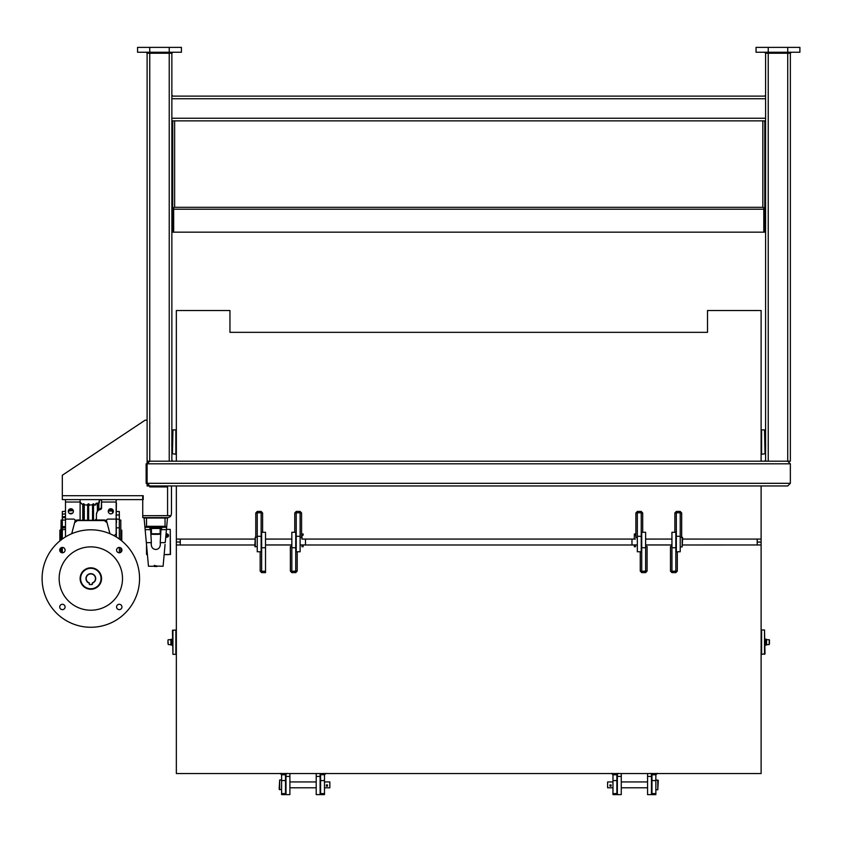 <?xml version="1.0" encoding="UTF-8"?>
<svg xmlns="http://www.w3.org/2000/svg" width="842" height="842" viewBox="0 0 842 842"><rect width="100%" height="100%" fill="white"/><g stroke="black" fill="none" stroke-linecap="round" stroke-linejoin="round"><path stroke-width="1.26" d="M787.723 485.95L768.23 485.95L787.723 485.95L790.354 483.319L787.723 485.95L149.75 485.95L147.108 483.319L149.75 485.95L147.108 485.95L147.108 463.826L147.108 485.95M147.108 52.257L147.108 463.826L147.108 461.195L149.75 461.195L147.108 463.826L149.75 461.195L169.231 461.195L169.231 53.235L171.863 53.235L172.842 52.257M787.723 461.195L787.723 53.235L790.354 53.235L790.354 461.195L787.723 461.195L790.354 463.826L790.354 483.319L790.354 463.826L787.723 461.195L765.599 461.195L765.599 120.869L765.599 121.848L764.62 120.869L765.599 120.869L765.599 52.257M171.863 53.235L171.863 96.114L171.863 95.135L172.842 96.114L171.863 96.114L171.863 461.195L172.842 461.195L171.863 460.227L171.863 461.195L768.23 461.195L768.23 52.257L799.9 52.257L799.9 47.384L768.23 47.384L768.23 52.257L756.042 52.257L756.042 47.384L768.23 47.384M171.863 461.195L169.231 461.195M171.473 485.95L171.473 513.725L171.473 485.95M143.214 499.601L143.214 495.696L143.214 499.601L62.319 499.601L62.319 495.696L142.73 495.696L142.73 517.63L167.579 517.63A3.894 3.894 0 0 0 170.958 515.683L171.473 513.725L170.958 515.672L142.73 515.683L167.579 515.672L167.579 486.929L149.75 486.929L149.75 485.95L167.579 485.95L167.579 486.929M147.108 420.169L145.161 420.169L62.319 475.235L62.319 495.696M167.642 515.672L170.958 515.683M171.863 120.869L171.863 121.848L172.842 120.869L171.863 120.869L765.599 120.869M171.863 96.114L765.599 96.114L764.62 96.114L765.599 95.135L765.599 96.114M169.231 47.384L181.419 47.384L181.419 52.257L137.562 52.257L137.562 47.384L169.231 47.384L169.231 53.235L149.75 53.235L149.75 47.384M765.599 461.195L764.62 461.195L765.599 460.227L765.599 461.195M146.14 52.257L147.108 53.235L149.75 53.235L149.75 461.195M787.723 47.384L787.723 53.235L765.599 53.235L764.62 52.257M790.354 53.235L791.322 52.257M790.354 483.319L146.14 483.319L146.14 463.826L790.354 463.826M180.251 541.995L176.346 541.995L176.346 539.091L254.81 539.069M176.346 485.95L176.346 539.069L180.251 539.069L180.251 542.027L176.346 542.059L176.346 544.963L180.251 544.984L180.251 542.027M682.652 539.069L761.115 539.091L761.115 485.95M757.211 542.027L757.211 544.984L761.115 544.963L761.115 542.059L757.211 542.059L757.211 539.069L761.115 539.091L761.115 541.995L757.211 541.995M176.346 461.195L176.346 310.53L229.95 310.53L229.95 332.327L707.512 332.327L707.512 310.53L761.115 310.53L761.115 461.195M681.683 537.154L681.683 512.978L680.22 512.789L680.22 551.773L676.326 551.773L676.326 512.789L674.863 512.978L674.863 532.281M680.22 512.789L676.326 512.789L680.22 512.789L680.21 511.431L681.683 512.978M642.699 532.281L642.699 512.978L641.236 512.789L641.236 551.773L637.341 551.773L637.341 512.789L635.878 512.978L635.878 537.554L637.341 537.554M641.236 512.789L637.341 512.789L641.236 512.789L641.225 511.431L642.699 512.978M300.12 537.554L301.583 537.554L301.583 512.978L300.12 512.789L300.12 551.773L296.226 551.773L296.226 512.789L294.763 512.978L294.763 532.281M300.12 512.789L296.226 512.789L300.12 512.789L300.12 511.431L301.583 512.978M262.599 532.281L262.599 512.978L261.146 512.789L261.146 551.773L257.242 551.773L257.242 512.789L255.779 512.978L255.779 537.154M261.146 512.789L257.242 512.789L261.136 512.789L261.136 511.431L262.599 512.978M682.167 537.154L682.167 546.9L682.652 537.638L680.22 537.154M635.468 539.069L631.974 539.101L631.974 544.953L637.341 544.953M631.974 539.101L631.974 544.953M255.294 546.9L255.294 537.154L254.81 546.416L257.242 546.9M300.12 544.953L305.488 544.953L305.488 539.101L301.994 539.069M305.488 544.953L305.488 539.101M635.457 544.953L635.457 546.753L634.342 546.753L634.342 545.827L635.457 545.827L634.342 545.827L634.331 544.953L635.457 544.953M634.331 535.207L634.331 539.143L634.342 533.986L635.457 533.986L634.342 533.986M635.457 535.207L635.457 533.986M303.12 544.953L303.12 546.753L302.004 546.753L302.004 545.827L303.12 545.827L302.004 545.827L301.994 544.953L303.12 544.953M301.994 535.207L301.994 539.143L302.004 533.986L303.12 533.986L302.004 533.986M303.12 535.207L303.12 533.986M682.652 544.984L761.115 544.963L761.115 773.535L176.346 773.535L176.346 544.984L254.81 544.984M265.525 571.265L261.63 571.265L265.525 571.265L265.525 532.281L261.63 532.281L261.63 572.634L265.525 572.634L265.525 571.265M670.474 546.511L671.937 546.532L670.474 546.511L670.474 571.076L671.937 571.265L671.937 532.281L675.831 532.281L675.831 571.265L671.937 571.265L677.294 571.076L677.294 551.773M640.257 551.773L640.257 571.076L641.72 571.265L641.72 532.281L645.625 532.281L645.625 571.265L641.72 571.265L647.088 571.076L647.088 546.511L645.625 546.532L647.088 546.511M290.374 546.511L291.837 546.532L290.374 546.511L290.374 571.076L291.837 571.265L291.837 532.281L295.742 532.281L295.742 571.265L291.848 571.265L297.205 571.076L297.205 551.773M651.961 780.576L655.855 780.576L655.855 794.616L651.961 794.616L651.961 774.829L650.487 773.377L651.961 774.829L655.855 774.735L655.844 773.419M655.855 780.576L655.855 774.756M612.976 780.576L616.87 780.576L616.87 794.616L612.976 794.616L612.976 774.829L611.513 773.377L612.976 774.829L616.87 774.735L616.87 773.419M616.87 780.576L616.87 774.756M320.591 780.576L324.486 780.576L324.486 794.616L320.591 794.616L320.591 774.735L324.486 774.735L324.486 773.419M324.486 780.576L324.486 774.756M281.607 780.576L285.501 780.576L285.501 794.616L281.607 794.616L281.607 774.829L280.144 773.377L281.607 774.829L285.501 774.735L285.501 773.419M285.501 780.576L285.501 774.756M657.802 779.997L657.802 789.743L658.286 780.481L655.855 779.997M612.976 781.944L607.608 781.944L607.608 787.796L612.976 787.796M607.608 781.944L607.608 787.796M279.66 789.743L279.66 779.997L279.176 789.259L281.607 789.743M324.486 787.796L329.853 787.796L329.853 781.944L324.486 781.944M329.853 787.796L329.853 781.944M609.976 785.333L609.976 785.954M611.092 784.87L611.092 785.954M611.092 785.67L611.103 784.881M609.966 784.881L609.976 785.67M326.37 785.333L326.37 785.954M327.485 784.87L327.485 785.954M327.485 785.67L327.496 784.881M326.359 784.881L326.37 785.67M651.466 774.345L651.466 794.616L647.572 794.616L647.572 776.419L651.466 776.419M647.572 773.535L647.572 776.419M621.259 773.535L621.259 794.616L617.354 794.616L617.354 776.419L621.259 776.419M617.354 774.345L617.354 776.419M320.107 773.535L320.107 794.616L316.203 794.616L316.203 776.419L320.107 776.419M316.203 773.535L316.203 776.419M289.89 773.535L289.89 794.616L285.996 794.616L285.996 776.419L289.89 776.419M285.996 774.345L285.996 776.419M765.01 453.764L764.525 429.883L761.6 429.883L761.6 454.248L765.01 453.764L764.525 429.883M172.452 453.764L175.862 454.248L175.862 429.883L172.936 429.883L172.452 453.764L172.936 429.883M764.525 654.339L764.525 629.974L761.6 629.974L761.6 654.339L765.01 653.855L764.525 629.974M172.936 629.974L172.936 654.339L175.862 654.339L175.862 629.974L172.452 630.469L172.936 654.339M171.673 444.986L172.452 444.986M172.452 639.236L171.673 639.236L171.673 645.088L172.452 645.088M170.894 645.035L171.673 645.035L170.894 645.035L170.894 639.288L171.673 639.288M766.567 644.593L769.199 644.593L769.199 639.72L769.493 643.562M170.894 644.593L168.263 644.593L167.968 640.762M167.968 643.562L167.968 640.015M167.968 643.383L167.968 642.172M167.968 642.151L167.968 640.941M765.01 645.088L765.788 645.088L765.788 639.236L765.01 639.236M766.567 645.035L765.788 645.035L766.567 645.035L766.567 639.288L765.788 639.288M769.493 642.151L769.493 643.383M769.493 640.762L769.493 640.015M765.788 444.986L765.01 444.986M155.244 565.677L154.37 565.571L154.328 566.329L156.307 566.34M155.338 566.192L154.686 565.761M156.117 566.498L154.328 566.424L156.307 566.382M157.012 566.498L156.38 566.508M155.317 565.908L157.254 566.14L155.317 565.656M155.054 565.74L154.328 565.329L154.328 566.087M165.074 544.458L163.095 566.256L157.254 566.087M161.032 528.492L160.222 542.648C161.632 551.731 149.95 551.731 151.36 542.648L150.539 528.492M149.939 527.776L148.971 527.281M162.601 527.281L161.632 527.776M144.887 526.745L145.15 529.65L144.929 527.281L166.642 527.281L166.421 529.65L166.684 526.745M165.043 518.019L165.043 526.303L166.642 527.197L167.484 518.019L144.087 518.019L144.929 527.197L146.529 526.303L146.529 518.019M160.222 542.648L165.243 542.648L166.421 529.65L160.675 529.65M150.897 529.65L145.15 529.65L148.476 566.256L154.328 566.256M165.832 536.133L167.579 536.028L167.579 535.196L165.937 535.059M165.748 537.059A1.947 1.684 0 0 0 168.558 535.544A1.947 1.684 0 0 0 166.032 533.923M167.579 536.028L167.579 535.049L165.948 534.891M168.558 535.544L165.832 537.291M168.558 554.615L164.653 554.615L170.505 554.373L170.263 529.376L170.263 554.615M146.529 544.816L146.529 554.373L147.424 554.615M157.159 534.344L154.423 534.344M158.601 534.344L152.97 534.344M149.939 527.281L149.939 528.492L161.632 528.492L161.632 527.281M112.512 509.831L112.512 513.199M120.795 552.31L120.795 547.921M120.795 540.111L120.795 520.061L119.332 520.061M116.164 522.987L116.417 537.07M116.417 503.011L116.164 518.188M116.417 514.978L119.332 515.009L119.332 519.219L116.417 519.188M119.332 539.017L119.332 527.86L116.417 527.808L119.332 527.86L119.332 519.219M119.332 547.437L119.332 552.794M116.417 511.483L119.332 511.536L119.332 515.009M116.417 522.987L116.417 518.198M116.164 499.601L116.164 502.032L101.556 502.032L101.556 508.042A1.463 1.463 89.9 0 1 100.409 509.473A5.115 5.115 0 0 0 96.43 514.462L97.409 510.831L97.346 505.221C95.167 504.874 95.167 504.874 97.346 505.221L98.051 503.579L97.409 505.242M101.556 502.032L101.556 499.601M101.303 507.863L101.556 500.085L99.356 500.085L99.356 502.8L98.388 503.737L98.872 509.62L101.556 507.673L98.388 510.126L97.893 505.347L97.893 510.526L98.388 510.126M98.051 503.579L98.872 503.253L98.872 509.789M96.051 519.998L104.219 519.998A3.41 3.41 75.2 0 1 106.597 520.966L107.039 522.65L104.219 520.493L94.967 520.493L96.051 519.998A1.463 1.463 -90 0 0 96.43 519.019L96.43 514.462L96.43 518.777L94.967 520.261L92.536 520.282L92.536 504.232L92.536 520.261L87.663 520.282L87.663 504.232L87.663 520.261L84.253 520.261L84.253 504.232L84.253 520.282L82.79 520.282L82.79 504.232L82.79 504.947L80.106 502.032L65.487 502.032L65.487 536.912M80.106 520.324L82.79 520.261L82.79 504.947M80.106 499.601L80.106 520.493L77.443 520.493L74.622 522.672L75.075 520.924A1.463 1.463 0 0 0 73.664 519.093L65.487 519.093M65.487 502.032L65.487 499.601M116.164 502.032L116.164 533.27A1.463 1.463 0 0 1 115.649 534.386L114.07 535.712M74.622 522.65L75.064 520.966A3.41 3.41 104.8 0 1 77.443 519.998L80.106 519.998M70.854 508.736A2.558 2.558 0 0 1 73.065 512.567A2.558 2.558 0 0 1 68.634 512.567A2.558 2.558 0 0 1 70.854 508.736M116.164 519.093L107.997 519.093A1.463 1.463 0 0 0 106.587 520.924L107.039 522.672M110.807 508.736A2.558 2.558 0 0 1 113.028 512.567A2.558 2.558 0 0 1 108.597 512.567A2.558 2.558 0 0 1 110.807 508.736M60.866 552.31L60.866 547.921M60.866 540.111L61.108 520.061L61.108 539.922M61.108 547.763L61.108 552.457M62.319 552.794L62.319 547.437M62.319 539.017L62.319 517.651L65.487 517.651M62.319 515.483L62.319 517.651M65.487 516.556L62.319 516.862L62.319 511.536L65.487 511.262M65.487 513.862L62.319 514.178M62.319 527.86L65.487 527.86L62.319 527.86L62.319 529.597L65.487 529.607M69.518 513.473L72.58 513.178M83.274 503.737L83.274 520.293M88.642 520.293L88.642 503.737L89.126 504.232L87.663 504.232L88.147 520.293M93.515 520.293L93.515 503.737L93.999 504.232L92.536 504.232L93.02 520.293M98.63 503.253L96.188 503.253L98.872 503.011M97.409 511.031L97.893 503.737L97.346 504.232M98.872 505.505L98.388 503.737L97.409 505.505M99.356 502.8L98.724 503.411L99.356 500.085M93.999 504.958L95.704 504.958L95.704 503.737L97.535 503.905M89.368 583.19L89.368 584.537L92.294 584.537L92.294 582.938A4.631 4.631 0 0 0 94.567 575.812A4.631 4.631 0 0 0 87.094 575.812A4.631 4.631 0 0 0 89.368 582.938L89.368 583.19A4.873 4.873 0 0 1 86.884 575.686A4.873 4.873 0 0 1 94.778 575.686A4.873 4.873 0 0 1 92.294 583.19M101.061 578.538A10.23 10.23 0 0 0 85.716 569.676A10.23 10.23 0 0 0 85.716 587.4A10.23 10.23 0 0 0 101.061 578.538M101.556 578.538A10.725 10.725 0 0 1 85.474 587.821A10.725 10.725 0 0 1 85.474 569.255A10.725 10.725 0 0 1 101.556 578.538M109.955 533.723L107.06 522.735A2.926 2.926 0 0 0 104.229 520.556L77.432 520.556A2.926 2.926 0 0 0 74.601 522.735L71.707 533.723M42.1 578.538A48.731 48.731 0 0 0 115.196 620.743A48.731 48.731 0 0 0 115.196 536.343A48.731 48.731 0 0 0 42.1 578.538M65.087 606.966A2.684 2.684 0 0 1 61.066 609.292A2.684 2.684 0 0 1 61.066 604.651A2.684 2.684 0 0 1 65.087 606.966M119.259 604.282A2.684 2.684 0 0 1 121.574 608.303A2.684 2.684 0 0 1 116.933 608.303A2.684 2.684 0 0 1 119.259 604.282M116.575 550.11A2.684 2.684 0 0 1 120.595 547.795A2.684 2.684 0 0 1 120.595 552.436A2.684 2.684 0 0 1 116.575 550.11M62.403 552.794A2.684 2.684 0 0 1 60.077 548.774A2.684 2.684 0 0 1 64.729 548.774A2.684 2.684 0 0 1 62.403 552.794M122.5 578.538A31.67 31.67 0 0 1 74.991 605.966A31.67 31.67 0 0 1 74.991 551.11A31.67 31.67 0 0 1 122.5 578.538M59.887 551.036L59.887 549.194M59.887 540.901L59.887 530.197L61.35 529.807M120.795 529.944L121.774 530.197L121.774 540.901M121.774 549.194L121.774 551.036M674.863 512.978L676.326 511.431L680.21 511.431M294.763 512.978L296.237 511.431L300.12 511.431M301.583 537.554L300.12 537.522M255.779 512.978L257.252 511.431L261.136 511.431M260.167 551.773L260.167 571.076L261.63 572.634M260.167 571.076L261.63 571.265M286.964 773.366L285.501 774.829L286.975 773.377M657.318 773.366L655.855 774.829L657.318 773.377M618.333 773.366L616.87 774.829L618.333 773.377M325.949 773.366L324.486 774.829L325.949 773.377M320.591 773.535L320.591 774.735M640.257 571.076L641.73 572.634L645.614 572.634L647.088 571.076M670.474 571.076L671.937 572.634L675.831 572.634L677.294 571.076M290.374 571.076L291.848 572.634L295.731 572.634L297.205 571.076M635.878 512.978L637.341 511.431L641.225 511.431M635.878 537.554L637.341 537.522M174.631 120.869L174.631 207.311L762.831 207.311L763.799 207.732L763.799 209.216L173.662 209.216L173.662 232.171L763.799 232.171L763.799 209.216M174.631 207.311L173.662 207.732L173.662 209.216M763.799 207.742L763.799 209.384L764.768 209.384L764.768 232.171L763.799 232.171L763.799 207.742A1.926 1.905 0 0 1 764.768 209.384L764.768 122.132A1.926 1.905 0 0 0 764.273 120.869M173.662 207.742L173.662 232.171L172.694 232.171L172.694 209.384A1.926 1.905 180 0 1 173.662 207.742L173.662 209.384L172.694 209.384L172.694 122.132A1.926 1.905 180 0 1 173.189 120.869M172.694 139.835L172.694 143.245M72.801 509.831L68.918 509.831M112.733 509.831L108.86 509.831M641.73 571.265L641.73 572.634M645.614 571.265L645.614 572.634M671.937 571.265L671.937 572.634M675.831 571.265L675.831 572.634M291.848 571.265L291.848 572.634M295.731 571.265L295.731 572.634M171.863 118.238L765.599 118.238M171.863 98.746L765.599 98.746M265.525 539.069L291.837 539.069L265.525 539.101M303.131 539.069L634.331 539.069M645.625 539.069L671.937 539.069L645.625 539.101M680.22 536.301L676.326 536.301M641.236 536.301L637.341 536.301M300.12 536.301L296.226 536.301M261.146 536.301L257.242 536.301M671.937 544.984L645.625 544.984M637.341 544.984L635.468 544.984M634.331 544.984L303.131 544.984M301.994 544.984L300.12 544.984M291.837 544.984L265.525 544.984M671.937 547.753L675.831 547.753M641.72 547.753L645.625 547.753M291.837 547.753L295.742 547.753M261.63 547.753L265.525 547.753M655.855 793.585L651.961 793.585M616.87 793.585L612.976 793.585M324.486 793.585L320.591 793.585M285.501 793.585L281.607 793.585M165.043 526.303L146.529 526.303M151.36 542.648L146.329 542.648M146.771 547.5L146.771 554.615M160.169 528.492L160.169 533.754L151.402 533.754L151.402 528.492M112.512 511.01L108.271 511.01M77.443 519.998L77.432 520.556M104.229 520.556L104.219 519.998M62.129 552.784L62.129 547.447M62.129 539.164L62.129 520.061L61.108 520.061M62.319 526.618L65.487 526.618M65.487 520.04L62.319 520.04M83.768 520.293L83.768 505.347L82.79 505.505M84.253 505.505L83.768 503.737M89.126 505.505L87.663 505.505M93.999 505.505L92.536 505.505M676.326 511.431L676.326 512.789M296.237 511.431L296.237 512.789M257.252 511.431L257.252 512.789M281.617 773.419L281.617 774.735M651.961 773.419L651.961 774.735M612.976 773.419L612.976 774.735M637.341 511.431L637.341 512.789M762.831 207.311L762.831 120.869M72.507 509.347L69.191 509.347M112.47 509.347L109.155 509.347M682.167 546.9L680.22 546.9M671.937 544.953L645.625 544.953M255.294 537.154L257.242 537.154M265.525 544.953L291.837 544.953M657.802 789.743L655.855 789.743M647.572 781.944L621.259 781.944M647.572 787.796L621.259 787.796M279.66 779.997L281.607 779.997M289.89 787.796L316.203 787.796M289.89 781.944L316.203 781.944M611.092 784.965L609.976 784.965M611.092 786.133L609.976 786.133M327.485 784.965L326.37 784.965M327.485 786.133L326.37 786.133M171.863 439.145L172.452 439.145M168.263 639.72L170.894 639.72M769.199 639.72L766.567 639.72M765.599 439.145L765.01 439.145M166.453 529.376L170.263 529.376M160.169 533.754L159.591 534.344M151.402 533.754L151.981 534.344M92.536 504.958L89.126 504.958M87.663 504.958L84.253 504.958M68.307 511.01L73.307 510.578M172.694 223.425L171.863 223.425M172.694 226.351L171.863 226.351M172.694 211.247L171.863 211.247M172.694 214.173L171.863 214.173M764.768 214.173L765.599 214.173M764.768 211.247L765.599 211.247M172.694 140.088L171.863 140.088M172.694 143.003L171.863 143.003M764.768 143.003L765.599 143.003M764.768 140.088L765.599 140.088M172.694 127.9L171.863 127.9M172.694 130.826L171.863 130.826M764.768 130.826L765.599 130.826M764.768 127.9L765.599 127.9M764.768 226.351L765.599 226.351M764.768 223.425L765.599 223.425"/></g></svg>

